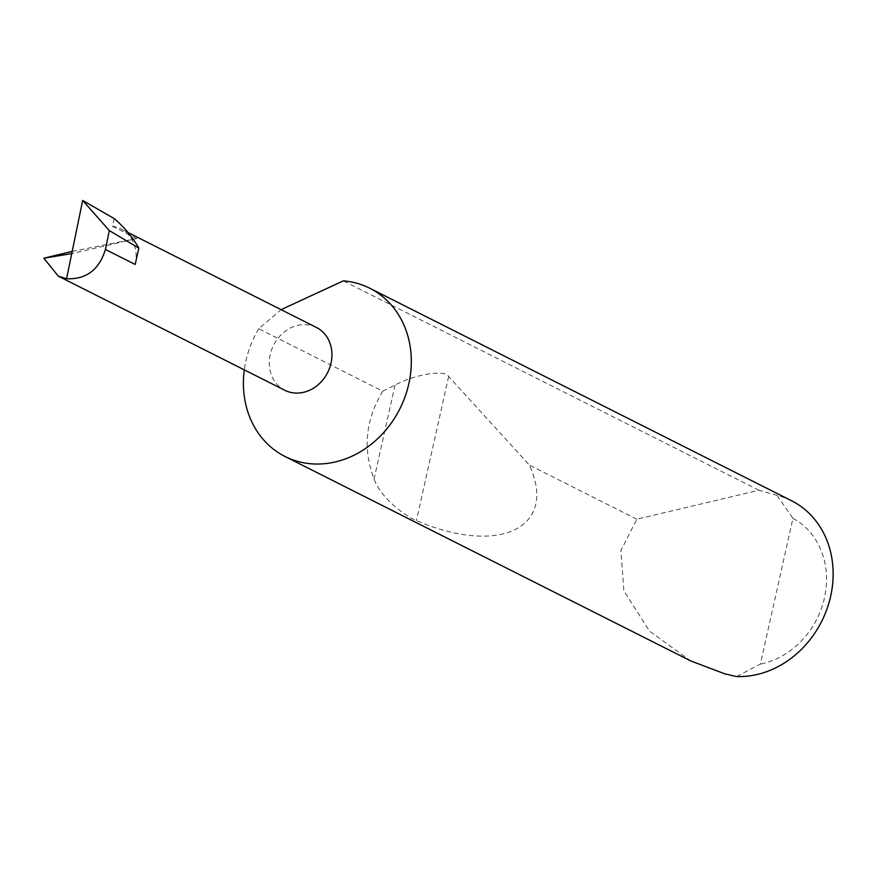 <?xml version="1.0" encoding="UTF-8"?>
<svg xmlns="http://www.w3.org/2000/svg" width="877" height="877" viewBox="0 0 877 877"><rect width="100%" height="100%" fill="white"/><g stroke="black" fill="none" stroke-linecap="round" stroke-linejoin="round"><path stroke-width="0.66" stroke-dasharray="4.38 3.29" d="M316.433 327.461A35.168 30.3 -63.3 0 0 308.2 324.896A35.168 30.3 -63.3 0 0 271.574 349.813A35.168 30.3 -63.3 0 0 284.784 390.265M382.734 391.186C365.479 419.919 362.596 449.177 374.073 478.952C381.363 499.66 408.474 517.803 416.432 520.576C499.649 556.325 558.134 527.57 529.346 465.062L448.64 376.485C444.957 369.414 415.479 374.15 395.056 385.08L382.734 391.186L258.781 328.743L281.1 309.658M258.781 328.743A94.201 81.166 -63.3 0 0 244.299 369.864M791.569 500.767A94.201 81.166 -63.3 0 0 777.044 495.362L758.89 490.254L636.823 519.217L620.927 550.46L623.876 590.89L649.649 631.221L690.835 660.962M636.823 519.217L529.346 465.062M72.199 251.37L136.801 238.533L71.75 253.596M135.19 264.459A35.168 30.3 -63.3 0 0 120.598 228.787A35.168 30.3 -63.3 0 0 112.377 226.222L114.098 218.526M112.377 226.222L136.801 238.533M758.89 490.254L343.324 280.87M777.044 495.362L792.94 518.351L760.37 664.097L736.537 676.551M792.94 518.351A79.127 68.176 116.7 0 1 824.446 597.939A79.127 68.176 116.7 0 1 760.37 664.097M395.056 385.08L374.073 478.952M448.64 376.485L416.432 520.576M128.009 232.515L120.598 228.787"/><path stroke-width="1.32" d="M66.575 278.743C86.209 279.566 99.156 269.809 105.426 249.463L135.19 264.459L138.84 248.125A139.487 120.182 116.7 0 0 114.098 218.526L82.668 200.449L66.575 278.743L58.331 276.167L284.784 390.265A35.168 30.3 -63.3 0 0 293.017 392.83A35.168 30.3 -63.3 0 0 329.631 367.901A35.168 30.3 -63.3 0 0 316.433 327.461L128.009 232.515M244.299 369.864A94.201 81.166 -63.3 0 0 284.981 456.468A94.201 81.166 -63.3 0 0 307.027 463.33A94.201 81.166 -63.3 0 0 405.119 396.568A94.201 81.166 -63.3 0 0 369.743 288.226A94.201 81.166 -63.3 0 0 347.698 281.353A94.201 81.166 -63.3 0 0 343.324 280.87L281.1 309.658M284.981 456.468L690.835 660.962L724.862 673.865L736.537 676.551A94.201 81.166 -63.3 0 0 828.337 604.955A94.201 81.166 -63.3 0 0 791.569 500.767L369.743 288.226M58.331 276.167L43.85 258.222L72.199 251.37M43.85 258.222L71.75 253.596M138.84 248.125L109.307 230.585L105.426 249.463M82.668 200.449L109.307 230.585"/></g></svg>
